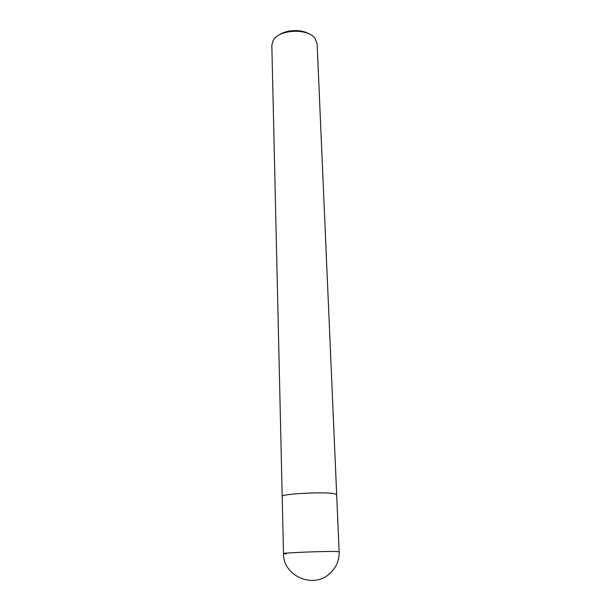 <?xml version="1.0" encoding="UTF-8"?>
<svg xmlns="http://www.w3.org/2000/svg" width="611" height="611" viewBox="0 0 611 611"><rect width="100%" height="100%" fill="white"/><g stroke="black" fill="none" stroke-linecap="round" stroke-linejoin="round"><path stroke-width="0.92" d="M286.383 553.856L283.512 553.597C282.901 575.348 312.252 589.057 328.985 574.233C335.951 568.245 339.342 560.753 339.151 551.748L336.936 551.512C326.931 551.053 281.702 552.833 283.512 553.597L282.198 496.438C280.396 493.902 324.609 491.572 334.477 493.726L336.676 494.635L334.477 493.726C324.609 491.572 280.396 493.902 282.198 496.438L282.198 496.46M339.151 551.748L317.117 43.679L315.1 38.524C307.967 27.907 278.662 29.297 273.125 40.486L271.826 45.176L282.198 496.438M309.181 33.995C301.467 29.061 286.475 29.557 279.105 34.987"/></g></svg>

